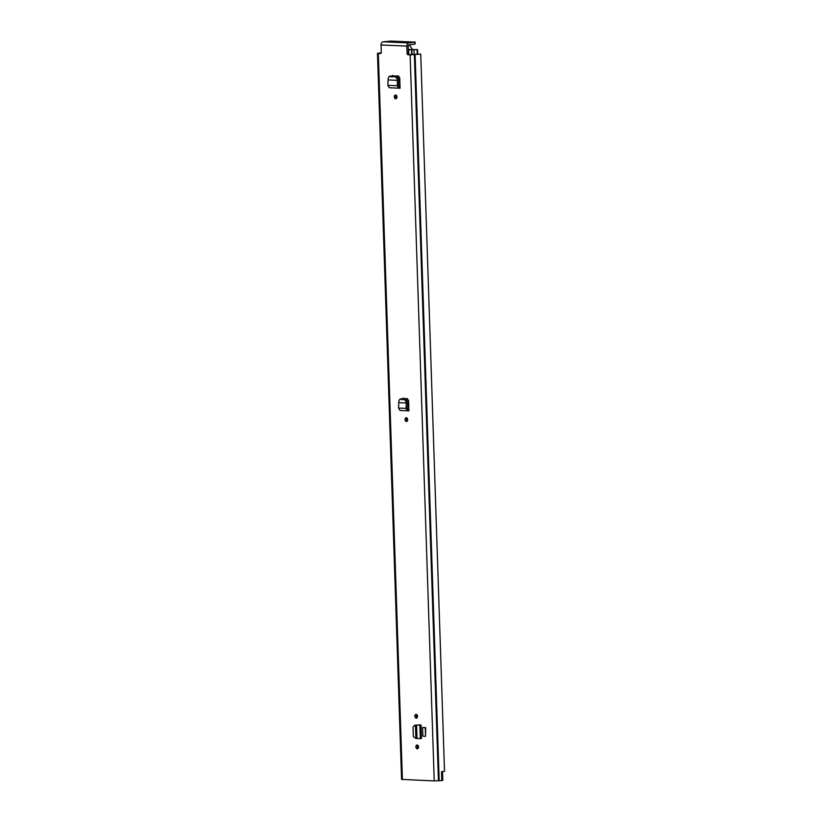 <?xml version="1.0" encoding="UTF-8"?>
<svg xmlns="http://www.w3.org/2000/svg" width="822" height="822" viewBox="0 0 822 822"><rect width="100%" height="100%" fill="white"/><g stroke="black" fill="none" stroke-linecap="round" stroke-linejoin="round"><path stroke-width="1.23" d="M407.198 421.131A1.891 1.305 84.1 0 1 406.869 417.925M406.417 421.491A1.891 1.305 84.1 0 1 405.041 419.641A1.891 1.305 84.1 0 1 406.16 417.72A1.891 1.305 84.1 0 1 406.294 417.71A1.891 1.305 84.1 0 1 407.661 419.559A1.891 1.305 84.1 0 1 406.551 421.481A1.891 1.305 84.1 0 1 406.417 421.491M388.416 79.95L397.406 80.34L397.005 78.563L395.423 76.847L389.032 76.569L388.169 78.182L387.83 85.334L389.32 87.749L400.078 88.231L399.728 77.843L398.403 75.953L390.686 76.045M416.127 714.359A1.891 1.305 84.1 0 1 417.504 716.209A1.891 1.305 84.1 0 1 416.384 718.13A1.891 1.305 84.1 0 1 416.251 718.14A1.891 1.305 84.1 0 1 414.884 716.291A1.891 1.305 84.1 0 1 415.994 714.369A1.891 1.305 84.1 0 1 416.127 714.359M417.144 744.999A1.891 1.305 84.1 0 1 418.521 746.849A1.891 1.305 84.1 0 1 417.401 748.77A1.891 1.305 84.1 0 1 417.268 748.78A1.891 1.305 84.1 0 1 415.901 746.931A1.891 1.305 84.1 0 1 417.011 745.009A1.891 1.305 84.1 0 1 417.144 744.999M416.199 725.096L419.713 724.922L414.658 725.281L413.004 727.121L413.322 736.656L415.87 738.423L415.439 725.271L416.024 725.107M415.87 738.423L421.481 738.557L421.028 724.973L419.713 724.922M381.244 52.711L377.483 53.368L380.339 53.584A1.459 1.007 84.1 0 0 381.295 52.176L381.059 44.984A2.99 2.147 -87.5 0 1 383.114 41.788L391.149 41.1L414.884 42.128L414.915 44.162L415.295 42.179M377.483 53.368L401.568 779.4L434.232 780.9L441.804 780.581L441.517 771.724L444.517 771.262L420.73 54.088L410.137 54.869L434.232 780.9M408.123 54.776A1.459 1.007 84.1 0 1 407.065 53.286L408.421 53.142A1.459 1.007 -95.9 0 0 409.479 54.632L408.123 54.776L410.137 54.869M414.853 42.271L408.873 42.898A2.99 2.147 92.5 0 0 406.828 46.094L407.065 53.286M422.57 727.47L422.868 736.183L425.519 736.368L425.231 727.655L422.57 727.47L425.231 727.655M425.519 736.368L425.704 727.604M395.588 94.992A1.891 1.305 84.1 0 1 396.954 96.842A1.891 1.305 84.1 0 1 395.844 98.763A1.891 1.305 84.1 0 1 395.711 98.763A1.891 1.305 84.1 0 1 394.334 96.914A1.891 1.305 84.1 0 1 395.454 94.992A1.891 1.305 84.1 0 1 395.588 94.992M399.184 402.667L406.243 402.975L405.842 401.208L404.26 399.492L399.728 399.297L398.876 400.9L398.536 408.051L400.026 410.466L408.914 410.866L408.565 400.478L407.239 398.598L401.393 398.773M396.492 98.414A1.891 1.305 84.1 0 1 396.163 95.198M417.042 717.781A1.891 1.305 84.1 0 1 416.713 714.575M418.059 748.421A1.891 1.305 84.1 0 1 417.72 745.215M402.348 399.79L403.551 398.012M391.642 77.062L392.844 75.295M408.421 53.142L408.185 45.95A1.089 0.791 92.5 0 1 408.935 44.778L414.915 44.162M420.73 54.088L409.479 54.632M380.843 53.399L379.374 53.307L381.182 52.916M441.517 771.858L442.513 771.673L442.801 780.386L441.804 780.571M421.028 724.973L418.182 725.055M417.042 738.69L416.59 725.179L415.305 725.158M400.078 88.231L400.016 86.331L398.588 85.868L398.793 80.268L397.427 80.34L397.232 85.735L398.588 85.868M399.913 88.221L398.752 88.149L397.232 85.735L387.83 85.334M397.427 80.34L398.793 80.268M398.773 80.001L398.321 78.028L396.738 76.312L389.844 76.241M389.032 76.569L390.08 76.097M408.914 410.866L408.853 408.966L407.424 408.513L407.63 402.903L406.263 402.975L406.068 408.38L407.424 408.513M408.75 410.866L407.589 410.795L406.068 408.38L398.536 408.051M406.263 402.975L407.63 402.903M407.609 402.646L407.157 400.674L405.575 398.958L400.55 398.968M399.728 399.297L400.787 398.824M412.028 54.725L411.863 49.639L408.318 49.916M408.308 49.68L411.647 49.474L408.308 49.741M408.308 49.556L417.566 49.556L417.73 54.375M411.863 49.639L417.566 49.556M412.418 49.31L409.192 44.758M397.735 76.857L397.704 75.922M406.828 46.094L381.059 44.984M378.315 53.492L402.4 779.533M415.11 54.673L439.195 780.715M414.596 54.704L438.681 780.746M414.36 54.735L438.445 780.766M408.873 42.898L383.114 41.788M420.299 738.649L419.857 725.096L418.706 725.014M389.32 87.749L398.752 88.149L398.845 86.259M397.005 78.563L398.321 78.028M395.423 76.847L396.738 76.312M389.104 76.569L390.429 76.035M400.026 410.466L407.589 410.795L407.681 408.904M405.842 401.208L407.157 400.674M404.26 399.492L405.575 398.958M399.811 399.297L401.136 398.762M406.16 398.557L406.181 399.163M406.808 417.997L406.9 420.843M416.641 714.647L416.744 717.493M417.658 745.287L417.761 748.133M399.872 82.149L398.732 82.097M396.101 95.28L396.194 98.126M411.503 49.752L411.668 54.725M408.626 49.926L408.77 54.201M413.99 49.731L414.154 54.581M417.083 49.628L417.237 54.416M417.504 54.396L417.34 49.608"/></g></svg>
